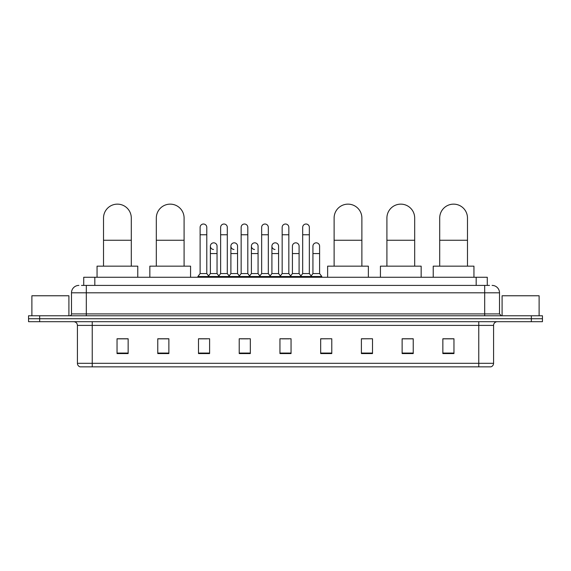 <?xml version="1.0" encoding="UTF-8"?>
<svg xmlns="http://www.w3.org/2000/svg" width="571" height="571" viewBox="0 0 571 571"><rect width="100%" height="100%" fill="white"/><g stroke="black" fill="none" stroke-linecap="round" stroke-linejoin="round"><path stroke-width="0.86" d="M83.723 285.407L83.723 277.263L487.277 277.263L487.277 285.407M81.667 285.407L489.504 285.407M81.496 285.407L86.307 285.407L86.307 292.809L71.496 292.809L71.496 313.914A1.849 1.849 0 0 1 69.648 315.77M78.905 285.407A7.402 7.402 0 0 0 71.496 292.809M492.095 285.407A7.402 7.402 0 0 1 499.504 292.809L499.504 313.914L501.352 315.77M39.656 315.77L28.55 315.77L28.55 318.732L39.656 318.732L28.55 318.732L28.55 321.694L39.656 321.694L39.656 318.732L531.344 318.732L39.656 318.732L39.656 315.77L531.344 315.77L531.344 318.732L542.45 318.732L531.344 318.732L531.344 321.694L39.656 321.694M531.344 321.694L542.45 321.694L542.45 315.77L531.344 315.77M493.58 363.306C493.472 365.083 492.587 366.268 490.91 366.86L478.769 366.86L478.769 363.306L493.58 363.306L493.58 325.391A3.704 3.704 0 0 1 497.277 321.694M478.769 366.86L80.09 366.86A3.704 3.704 0 0 1 77.42 363.306L77.42 325.391C77.206 323.143 75.972 321.908 73.723 321.694M453.959 353.57L453.959 338.76L442.853 338.76L442.853 353.57L453.959 353.57M413.233 353.57L413.233 338.76L402.127 338.76L402.127 353.57L413.233 353.57M372.506 353.57L372.506 338.76L361.4 338.76L361.4 353.57L372.506 353.57M331.78 353.57L331.78 338.76L320.674 338.76L320.674 353.57L331.78 353.57M128.147 353.57L128.147 338.76L117.041 338.76L117.041 353.57L128.147 353.57M168.873 353.57L168.873 338.76L157.767 338.76L157.767 353.57L168.873 353.57M209.6 353.57L209.6 338.76L198.494 338.76L198.494 353.57L209.6 353.57M250.326 353.57L250.326 338.76L239.22 338.76L239.22 353.57L250.326 353.57M291.053 353.57L291.053 338.76L279.947 338.76L279.947 353.57L291.053 353.57M372.506 338.76L361.4 338.831L372.506 338.76M240.776 338.831L248.178 338.831M199.75 338.831L207.159 338.831M331.78 338.76L320.674 338.831L331.78 338.76M281.796 338.831L289.204 338.831M168.873 338.831L157.767 338.831M128.147 338.831L117.041 338.831M413.233 338.831L402.127 338.831M453.959 338.831L442.853 338.831M68.905 315.77L68.905 295.771L31.883 295.771L31.883 315.77M103.522 266.157L103.522 218.022A13.882 13.882 0 0 1 117.412 204.14A13.882 13.882 0 0 1 131.294 218.022A13.882 13.882 0 0 0 117.412 204.14M131.294 266.157L131.294 218.022M137.775 277.263L137.775 266.157L97.049 266.157L97.049 277.263M156.318 266.157L156.318 218.022A13.882 13.882 0 0 1 170.208 204.14A13.882 13.882 0 0 1 184.09 218.022A13.882 13.882 0 0 0 170.208 204.14M184.09 266.157L184.09 218.022M190.571 277.263L190.571 266.157L149.845 266.157L149.845 277.263M334.114 266.157L334.114 218.022A13.882 13.882 0 0 1 347.996 204.14A13.882 13.882 0 0 1 361.878 218.022A13.882 13.882 0 0 0 347.996 204.14M361.878 266.157L361.878 218.022M368.359 277.263L368.359 266.157L327.633 266.157L327.633 277.263M386.91 266.157L386.91 218.022A13.882 13.882 0 0 1 400.792 204.14A13.882 13.882 0 0 1 414.682 218.022A13.882 13.882 0 0 0 400.792 204.14M414.682 266.157L414.682 218.022M421.155 277.263L421.155 266.157L380.429 266.157L380.429 277.263M439.706 266.157L439.706 218.022A13.882 13.882 0 0 1 453.588 204.14A13.882 13.882 0 0 1 467.478 218.022A13.882 13.882 0 0 0 453.588 204.14M467.478 266.157L467.478 218.022M473.951 277.263L473.951 266.157L433.225 266.157L433.225 277.263M200.121 234.76L206.788 234.76L206.788 273.559L200.121 273.559L200.121 227.351A3.333 3.333 0 0 1 203.661 224.025A3.333 3.333 0 0 1 206.788 227.351A3.333 3.333 0 0 0 203.661 224.025M200.121 273.559L197.901 276.521L197.901 277.263M206.788 273.559L209.007 276.521L197.901 276.521M220.634 273.559L220.634 234.76L227.301 234.76L227.301 273.559L220.634 273.559L218.415 276.521L209.007 276.521L209.007 277.263M220.634 234.76L220.634 227.351A3.333 3.333 0 0 1 224.175 224.025A3.333 3.333 0 0 1 227.301 227.351A3.333 3.333 0 0 0 224.175 224.025M227.301 273.559L229.521 276.521L218.415 276.521L218.415 277.263M241.148 273.559L241.148 234.76L247.807 234.76L247.807 273.559L241.148 273.559L238.921 276.521L229.521 276.521L229.521 277.263M241.148 234.76L241.148 227.351A3.333 3.333 0 0 1 244.688 224.025A3.333 3.333 0 0 1 247.807 227.351A3.333 3.333 0 0 0 244.688 224.025M247.807 273.559L250.034 276.521L238.921 276.521L238.921 277.263M261.654 273.559L261.654 234.76L268.32 234.76L268.32 273.559L261.654 273.559L259.434 276.521L250.034 276.521L250.034 277.263M261.654 234.76L261.654 227.351A3.333 3.333 0 0 1 265.201 224.025A3.333 3.333 0 0 1 268.32 227.351A3.333 3.333 0 0 0 265.201 224.025M268.32 273.559L270.54 276.521L259.434 276.521L259.434 277.263M282.167 273.559L282.167 234.76L288.833 234.76L288.833 273.559L282.167 273.559L279.947 276.521L270.54 276.521L270.54 277.263M282.167 234.76L282.167 227.351A3.333 3.333 0 0 1 285.707 224.025A3.333 3.333 0 0 1 288.833 227.351A3.333 3.333 0 0 0 285.707 224.025M288.833 273.559L291.053 276.521L279.947 276.521L279.947 277.263M302.68 273.559L302.68 234.76L309.346 234.76L309.346 273.559L302.68 273.559L300.46 276.521L291.053 276.521L291.053 277.263M302.68 234.76L302.68 227.351A3.333 3.333 0 0 1 306.22 224.025A3.333 3.333 0 0 1 309.346 227.351A3.333 3.333 0 0 0 306.22 224.025M309.346 273.559L311.566 276.521L300.46 276.521L300.46 277.263M319.603 273.559L319.603 253.567L312.937 253.567L312.937 273.559L319.603 273.559L321.823 276.521L311.566 276.521L311.566 277.263M213.497 249.484A3.333 3.333 0 0 1 210.378 246.158A3.333 3.333 0 0 1 213.918 242.839A3.333 3.333 0 0 1 217.044 246.158L217.044 253.567L210.378 253.567L210.378 246.158M217.044 253.567L217.044 273.559L210.378 273.559L210.378 253.567M210.378 273.559L208.579 275.957M217.044 273.559L218.836 275.957M234.01 249.484A3.333 3.333 0 0 1 230.891 246.158A3.333 3.333 0 0 1 234.431 242.839A3.333 3.333 0 0 1 237.55 246.158L237.55 253.567L230.891 253.567L230.891 246.158M237.55 253.567L237.55 273.559L230.891 273.559L230.891 253.567M230.891 273.559L229.092 275.957M237.55 273.559L239.349 275.957M254.523 249.484A3.333 3.333 0 0 1 251.397 246.158A3.333 3.333 0 0 1 254.944 242.839A3.333 3.333 0 0 1 258.063 246.158L258.063 253.567L251.397 253.567L251.397 246.158M258.063 253.567L258.063 273.559L251.397 273.559L251.397 253.567M251.397 273.559L249.606 275.957M258.063 273.559L259.862 275.957M275.036 249.484A3.333 3.333 0 0 1 271.91 246.158A3.333 3.333 0 0 1 275.45 242.839A3.333 3.333 0 0 1 278.577 246.158L278.577 253.567L271.91 253.567L271.91 246.158M278.577 253.567L278.577 273.559L271.91 273.559L271.91 253.567M271.91 273.559L270.119 275.957M278.577 273.559L280.375 275.957M292.423 246.158A3.333 3.333 0 0 1 295.964 242.839A3.333 3.333 0 0 1 299.09 246.158L299.09 253.567L292.423 253.567L292.423 246.158M299.09 253.567L299.09 273.559L292.423 273.559L292.423 253.567M292.423 273.559L290.625 275.957M299.09 273.559L300.881 275.957M312.937 253.567L312.937 246.158A3.333 3.333 0 0 1 316.477 242.839A3.333 3.333 0 0 1 319.603 246.158L319.603 253.567M312.937 273.559L311.138 275.957M321.823 276.521L321.823 277.263M539.117 315.77L539.117 295.771L502.095 295.771L502.095 315.77M94.829 285.407L94.829 277.263M476.171 285.407L476.171 277.263M86.307 315.77L86.307 313.914L499.504 313.914M71.496 313.914L86.307 313.914L86.307 292.809L484.693 292.809L484.693 315.77M499.504 292.809L484.693 292.809L484.693 285.407M478.769 321.694L478.769 325.391L77.42 325.391M493.58 325.391L478.769 325.391L478.769 363.306L92.231 363.306L92.231 366.86M77.42 363.306L92.231 363.306L92.231 321.694M291.053 353.056L279.947 353.056M250.326 353.056L239.22 353.056M209.6 353.056L198.494 353.056M168.873 353.056L157.767 353.056M128.147 353.056L117.041 353.056M331.78 353.056L320.674 353.056M372.506 353.056L361.4 353.056M413.233 353.056L402.127 353.056M453.959 353.056L442.853 353.056M103.522 240.241L131.294 240.241M156.318 240.241L184.09 240.241M334.114 240.241L361.878 240.241M386.91 240.241L414.682 240.241M439.706 240.241L467.478 240.241M206.788 234.76L206.788 227.351M227.301 234.76L227.301 227.351M247.807 234.76L247.807 227.351M268.32 234.76L268.32 227.351M288.833 234.76L288.833 227.351M309.346 234.76L309.346 227.351"/></g></svg>
